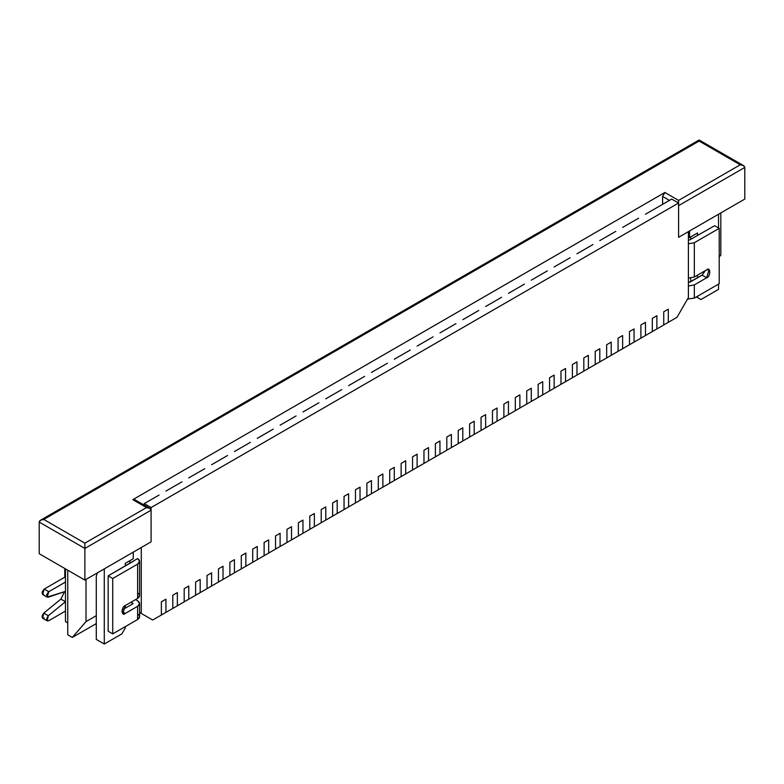 <?xml version="1.0" encoding="UTF-8"?>
<svg xmlns="http://www.w3.org/2000/svg" width="784" height="784" viewBox="0 0 784 784"><rect width="100%" height="100%" fill="white"/><g stroke="black" fill="none" stroke-linecap="round" stroke-linejoin="round"><path stroke-width="1.18" d="M165.934 612.382L161.367 615.019L165.934 612.382L165.934 599.201L161.367 601.838L161.367 615.019L161.367 601.838L165.934 599.201L165.934 612.382L177.351 605.797L172.784 608.433L172.784 595.242L172.784 608.433L172.784 595.242L177.351 592.606L172.784 595.242L177.351 592.606L177.351 605.797L177.351 592.606L177.351 605.797L188.768 599.201L184.201 601.838L184.201 588.657L184.201 601.838L184.201 588.657L188.768 586.02L184.201 588.657L188.768 586.02L188.768 599.201L188.768 586.02L188.768 599.201L200.185 592.606L195.618 595.242L195.618 582.061L195.618 595.242L195.618 582.061L200.185 579.425L195.618 582.061L200.185 579.425L200.185 592.606L200.185 579.425L200.185 592.606L211.602 586.02L207.035 588.657L207.035 575.466L207.035 588.657L207.035 575.466L211.602 572.83L207.035 575.466L211.602 572.83L211.602 586.02L211.602 572.83L211.602 586.02L223.019 579.425L218.452 582.061L218.452 568.88L218.452 582.061L218.452 568.88L223.019 566.244L218.452 568.88L223.019 566.244L223.019 579.425L223.019 566.244L223.019 579.425L234.436 572.83L229.869 575.466L229.869 562.285L229.869 575.466L229.869 562.285L234.436 559.649L229.869 562.285L234.436 559.649L234.436 572.83L234.436 559.649L234.436 572.83L245.853 566.244L241.286 568.88L241.286 555.689L241.286 568.88L241.286 555.689L245.853 553.053L241.286 555.689L245.853 553.053L245.853 566.244L245.853 553.053L245.853 566.244L257.27 559.649L252.703 562.285L252.703 549.104L252.703 562.285L252.703 549.104L257.27 546.468L252.703 549.104L257.27 546.468L257.27 559.649L257.27 546.468L257.27 559.649L268.687 553.053L264.12 555.699L264.12 542.508L264.12 555.699L264.12 542.508L268.687 539.872L264.12 542.508L268.687 539.872L268.687 553.053L268.687 539.872L268.687 553.053L280.113 546.468L275.547 549.104L275.547 535.923L275.547 549.104L275.547 535.923L280.113 533.287L275.547 535.923L280.113 533.287L280.113 546.468L280.113 533.287L280.113 546.468L291.53 539.872L286.964 542.508L286.964 529.327L286.964 542.508L286.964 529.327L291.53 526.691L286.964 529.327L291.53 526.691L291.53 539.872L291.53 526.691L291.53 539.872L302.947 533.287L298.381 535.923L298.381 522.732L298.381 535.923L298.381 522.732L302.947 520.096L298.381 522.732L302.947 520.096L302.947 533.287L302.947 520.096L302.947 533.287L314.364 526.691L309.798 529.327L309.798 516.146L309.798 529.327L309.798 516.146L314.364 513.51L309.798 516.146L314.364 513.51L314.364 526.691L314.364 513.51L314.364 526.691L325.781 520.096L321.215 522.732L321.215 509.551L321.215 522.732L321.215 509.551L325.781 506.915L321.215 509.551L325.781 506.915L325.781 520.096L325.781 506.915L325.781 520.096L337.198 513.51L332.632 516.146L332.632 502.956L332.632 516.146L332.632 502.956L337.198 500.319L332.632 502.956L337.198 500.319L337.198 513.51L337.198 500.319L337.198 513.51L348.615 506.915L344.049 509.551L344.049 496.37L344.049 509.551L344.049 496.37L348.615 493.734L344.049 496.37L348.615 493.734L348.615 506.915L348.615 493.734L348.615 506.915L360.032 500.319L355.466 502.956L355.466 489.775L355.466 502.956L355.466 489.775L360.032 487.138L355.466 489.775L360.032 487.138L360.032 500.319L360.032 487.138L360.032 500.319L371.449 493.734L366.883 496.37L366.883 483.189L366.883 496.37L366.883 483.189L371.449 480.543L366.883 483.189L371.449 480.543L371.449 493.734L371.449 480.543L371.449 493.734L382.866 487.138L378.3 489.775L378.3 476.594L378.3 489.775L378.3 476.594L382.866 473.957L378.3 476.594L382.866 473.957L382.866 487.138L382.866 473.957L382.866 487.138L389.717 483.189L394.283 480.543L389.717 483.189L389.717 469.998L389.717 483.189L389.717 469.998L394.283 467.362L389.717 469.998L394.283 467.362L394.283 480.543L394.283 467.362L394.283 480.543L405.7 473.957L401.134 476.594L401.134 463.413L401.134 476.594L401.134 463.413L405.7 460.776L401.134 463.413L405.7 460.776L405.7 473.957L405.7 460.776L405.7 473.957L417.117 467.362L412.551 469.998L412.551 456.817L412.551 469.998L412.551 456.817L417.117 454.181L412.551 456.817L417.117 454.181L417.117 467.362L417.117 454.181L417.117 467.362L428.534 460.776L423.968 463.413L423.968 450.222L423.968 463.413L423.968 450.222L428.534 447.586L423.968 450.222L428.534 447.586L428.534 460.776L428.534 447.586L428.534 460.776L439.951 454.181L435.385 456.817L435.385 443.636L435.385 456.817L435.385 443.636L439.951 441L435.385 443.636L439.951 441L439.951 454.181L439.951 441L439.951 454.181L451.368 447.586L446.802 450.222L446.802 437.041L446.802 450.222L446.802 437.041L451.368 434.405L446.802 437.041L451.368 434.405L451.368 447.586L451.368 434.405L451.368 447.586L462.785 441L458.219 443.636L458.219 430.445L458.219 443.636L458.219 430.445L462.785 427.809L458.219 430.445L462.785 427.809L462.785 441L462.785 427.809L462.785 441L474.202 434.405L469.636 437.041L469.636 423.86L469.636 437.041L469.636 423.86L474.202 421.224L469.636 423.86L474.202 421.224L474.202 434.405L474.202 421.224L474.202 434.405L485.619 427.809L481.053 430.445L481.053 417.264L481.053 430.445L481.053 417.264L485.619 414.628L481.053 417.264L485.619 414.628L485.619 427.809L485.619 414.628L485.619 427.809L497.036 421.224L492.47 423.86L492.47 410.679L492.47 423.86L492.47 410.679L497.036 408.033L492.47 410.679L497.036 408.033L497.036 421.224L497.036 408.033L497.036 421.224L508.453 414.628L503.887 417.264L503.887 404.083L503.887 417.264L503.887 404.083L508.453 401.447L503.887 404.083L508.453 401.447L508.453 414.628L508.453 401.447L508.453 414.628L519.88 408.033L515.313 410.679L515.313 397.488L515.313 410.679L515.313 397.488L519.88 394.852L515.313 397.488L519.88 394.852L519.88 408.033L519.88 394.852L519.88 408.033L531.297 401.447L526.73 404.083L526.73 390.902L526.73 404.083L526.73 390.902L531.297 388.266L526.73 390.902L531.297 388.266L531.297 401.447L531.297 388.266L531.297 401.447L542.714 394.852L538.147 397.488L538.147 384.307L538.147 397.488L538.147 384.307L542.714 381.671L538.147 384.307L542.714 381.671L542.714 394.852L542.714 381.671L542.714 394.852L554.131 388.266L549.564 390.902L549.564 377.712L549.564 390.902L549.564 377.712L554.131 375.075L549.564 377.712L554.131 375.075L554.131 388.266L554.131 375.075L554.131 388.266L565.548 381.671L560.981 384.307L560.981 371.126L560.981 384.307L560.981 371.126L565.548 368.49L560.981 371.126L565.548 368.49L565.548 381.671L565.548 368.49L565.548 381.671L576.965 375.075L572.398 377.712L572.398 364.531L572.398 377.712L572.398 364.531L576.965 361.894L572.398 364.531L576.965 361.894L576.965 375.075L576.965 361.894L576.965 375.075L588.382 368.49L583.815 371.126L583.815 357.935L583.815 371.126L583.815 357.935L588.382 355.299L583.815 357.935L588.382 355.299L588.382 368.49L588.382 355.299L588.382 368.49L599.799 361.894L595.232 364.531L595.232 351.35L595.232 364.531L595.232 351.35L599.799 348.713L595.232 351.35L599.799 348.713L599.799 361.894L599.799 348.713L599.799 361.894L611.216 355.299L606.649 357.935L606.649 344.754L606.649 357.935L606.649 344.754L611.216 342.118L606.649 344.754L611.216 342.118L611.216 355.299L611.216 342.118L611.216 355.299L622.633 348.713L618.066 351.35L618.066 338.169L618.066 351.35L618.066 338.169L622.633 335.523L618.066 338.169L622.633 335.523L622.633 348.713L622.633 335.523L622.633 348.713L634.05 342.118L629.483 344.754L629.483 331.573L629.483 344.754L629.483 331.573L634.05 328.937L629.483 331.573L634.05 328.937L634.05 342.118L634.05 328.937L634.05 342.118L645.467 335.532L640.9 338.169L640.9 324.978L640.9 338.169L640.9 324.978L645.467 322.342L640.9 324.978L645.467 322.342L645.467 335.532L645.467 322.342L645.467 335.532L656.884 328.937L652.317 331.573L652.317 318.392L652.317 331.573L652.317 318.392L656.884 315.756L652.317 318.392L656.884 315.756L656.884 328.937L656.884 315.756L656.884 328.937L668.301 322.342L663.734 324.978L663.734 311.797L663.734 324.978L663.734 311.797L668.301 309.161L663.734 311.797L668.301 309.161L668.301 322.342L668.301 309.161L668.301 322.342L676.984 317.334L688.401 297.557L688.401 231.643L678.581 237.307L678.581 203.027L151.087 507.571L151.087 541.852L141.277 547.516L141.277 613.441L152.694 620.026L161.367 615.019L161.367 601.838L165.934 599.201L165.934 612.382L165.934 599.201L161.367 601.838L161.367 615.019L152.694 620.026L139.601 612.48L141.277 613.441L141.277 547.516L151.087 541.852L151.087 507.571L678.581 203.027L671.731 199.077L650.034 211.602L671.731 199.077L678.581 203.027L678.581 237.307L688.401 231.643L688.401 297.557L676.984 317.334L668.301 322.342L668.301 309.161L663.734 311.797L663.734 324.978L656.884 328.937L656.884 315.756L652.317 318.392L652.317 331.573L645.467 335.532L645.467 322.342L640.9 324.978L640.9 338.169L634.05 342.118L634.05 328.937L629.483 331.573L629.483 344.754L622.633 348.713L622.633 335.523L618.066 338.169L618.066 351.35L611.216 355.299L611.216 342.118L606.649 344.754L606.649 357.935L599.799 361.894L599.799 348.713L595.232 351.35L595.232 364.531L588.382 368.49L588.382 355.299L583.815 357.935L583.815 371.126L576.965 375.075L576.965 361.894L572.398 364.531L572.398 377.712L565.548 381.671L565.548 368.49L560.981 371.126L560.981 384.307L554.131 388.266L554.131 375.075L549.564 377.712L549.564 390.902L542.714 394.852L542.714 381.671L538.147 384.307L538.147 397.488L531.297 401.447L531.297 388.266L526.73 390.902L526.73 404.083L519.88 408.033L519.88 394.852L515.313 397.488L515.313 410.679L508.453 414.628L508.453 401.447L503.887 404.083L503.887 417.264L497.036 421.224L497.036 408.033L492.47 410.679L492.47 423.86L485.619 427.809L485.619 414.628L481.053 417.264L481.053 430.445L474.202 434.405L474.202 421.224L469.636 423.86L469.636 437.041L462.785 441L462.785 427.809L458.219 430.445L458.219 443.636L451.368 447.586L451.368 434.405L446.802 437.041L446.802 450.222L439.951 454.181L439.951 441L435.385 443.636L435.385 456.817L428.534 460.776L428.534 447.586L423.968 450.222L423.968 463.413L417.117 467.362L417.117 454.181L412.551 456.817L412.551 469.998L405.7 473.957L405.7 460.776L401.134 463.413L401.134 476.594L394.283 480.543L394.283 467.362L389.717 469.998L389.717 483.189L382.866 487.138L382.866 473.957L378.3 476.594L378.3 489.775L371.449 493.734L371.449 480.543L366.883 483.189L366.883 496.37L360.032 500.319L360.032 487.138L355.466 489.775L355.466 502.956L348.615 506.915L348.615 493.734L344.049 496.37L344.049 509.551L337.198 513.51L337.198 500.319L332.632 502.956L332.632 516.146L325.781 520.096L325.781 506.915L321.215 509.551L321.215 522.732L314.364 526.691L314.364 513.51L309.798 516.146L309.798 529.327L302.947 533.287L302.947 520.096L298.381 522.732L298.381 535.923L291.53 539.872L291.53 526.691L286.964 529.327L286.964 542.508L280.113 546.468L280.113 533.287L275.547 535.923L275.547 549.104L268.687 553.053L268.687 539.872L264.12 542.508L264.12 555.699L257.27 559.649L257.27 546.468L252.703 549.104L252.703 562.285L245.853 566.244L245.853 553.053L241.286 555.689L241.286 568.88L234.436 572.83L234.436 559.649L229.869 562.285L229.869 575.466L223.019 579.425L223.019 566.244L218.452 568.88L218.452 582.061L211.602 586.02L211.602 572.83L207.035 575.466L207.035 588.657L200.185 592.606L200.185 579.425L195.618 582.061L195.618 595.242L188.768 599.201L188.768 586.02L184.201 588.657L184.201 601.838L177.351 605.797L177.351 592.606L172.784 595.242L172.784 608.433L165.934 612.382M137.621 613.97C140.209 615.812 140.209 617.655 137.621 619.507L112.729 633.874L108.163 631.238L108.163 575.868L137.621 558.59L139.601 561.364L137.621 564.127L137.621 598.408L139.601 595.644L139.601 561.364M44.227 618.057C41.601 618.115 41.444 616.469 43.757 613.108L60.907 599.084L64.543 591.704L60.907 599.084L43.757 613.108L42.61 618.213L47.177 620.85L48.324 615.744C46.011 619.105 46.168 620.752 48.794 620.693L65.464 611.069L48.794 620.693L47.177 620.85M43.757 594.537C41.444 593.841 41.601 592.008 44.227 589.049L64.778 577.181L64.778 568.478L64.778 577.181L65.464 577.583L64.778 577.181L44.227 589.049L42.61 594.478L47.177 597.114L48.794 591.685C46.168 594.644 46.011 596.477 48.324 597.173L65.474 591.391L47.177 597.114M65.464 582.061L48.794 591.685L44.227 589.049L48.794 591.685L65.464 582.061M65.474 601.72L48.324 615.744L43.757 613.108L48.324 615.744L65.474 601.72L60.907 599.084L65.474 601.72M137.621 592.871C140.209 594.713 140.209 596.565 137.621 598.408L125.283 605.532L122.863 613.676L125.283 613.441L121.863 611.461L125.283 613.441L137.621 606.316L125.283 613.441C121.216 617.194 121.216 606.473 125.283 605.532L137.621 598.408L137.621 564.127L112.729 578.504L112.729 633.874L137.621 619.507L137.621 606.316C140.209 604.474 140.209 602.631 137.621 600.779L135.563 599.593L137.621 600.779L139.601 603.553L137.621 606.316L137.621 619.507L139.601 616.734L139.601 603.553M133.055 603.68L122.059 610.03L133.055 603.68L130.997 602.23L133.055 603.415M133.055 561.491L108.163 575.868L112.729 578.504L137.621 564.127C140.209 562.285 140.209 560.442 137.621 558.59L133.055 561.226M112.729 578.504L108.163 575.868L108.163 631.238L112.729 633.874L112.729 578.504M689.312 282.269L702.101 275.145L705.326 270.647L702.101 275.145L689.763 282.269L688.401 281.74L689.312 282.269M689.312 240.08L714.655 225.704L689.312 240.08M694.33 284.906L688.401 285.993L694.33 284.906L694.33 298.087L694.33 284.906L706.668 277.781L694.33 284.906M687.529 299.057L694.33 298.087L719.222 283.72L719.222 228.34L694.33 242.717L688.401 243.804L694.33 242.717L694.33 276.987L694.33 242.717L719.222 228.34L714.655 225.704L719.222 228.34L719.222 283.72L694.33 298.087L687.529 299.057M688.401 278.085L694.33 276.987L706.668 269.872C710.735 266.119 710.735 276.84 706.668 277.781L702.101 275.145L706.668 277.781L709.089 269.637L706.668 269.872L694.33 276.987L688.401 278.085M697.535 232.956L689.538 237.572L688.401 236.915L689.538 237.572L689.538 230.976L689.538 237.572L697.535 232.956L697.535 235.592L697.535 232.956M129.85 563.343L129.85 560.707L129.85 563.343M638.617 218.187L627.2 224.783L638.617 218.187M615.783 231.378L604.366 237.964L615.783 231.378M592.949 244.559L581.532 251.154L592.949 244.559M570.115 257.74L558.698 264.335L570.115 257.74M547.281 270.931L535.864 277.516L547.281 270.931M524.447 284.112L513.03 290.697L524.447 284.112M501.603 297.293L490.186 303.888L501.603 297.293M478.769 310.474L467.352 317.069L478.769 310.474M455.935 323.665L444.518 330.25L455.935 323.665M433.101 336.846L421.684 343.441L433.101 336.846M410.267 350.027L398.85 356.622L410.267 350.027M387.433 363.208L376.016 369.803L387.433 363.208M364.599 376.398L353.182 382.984L364.599 376.398M341.765 389.579L330.348 396.175L341.765 389.579M318.931 402.76L307.514 409.356L318.931 402.76M296.097 415.941L284.68 422.537L296.097 415.941M273.253 429.132L261.836 435.718L273.253 429.132M250.419 442.313L239.002 448.909L250.419 442.313M227.585 455.494L216.168 462.09L227.585 455.494M204.751 468.685L193.334 475.271L204.751 468.685M181.917 481.866L170.5 488.452L181.917 481.866M159.083 495.047L144.236 503.622L159.083 495.047M143.825 504.925L144.236 503.622L151.087 507.571L144.236 503.622L143.825 504.925M67.747 622.927L65.464 621.614L67.747 622.927M65.464 568.88L65.464 621.614L65.464 568.88M133.28 558.727L125.283 563.343L125.283 565.979L125.283 563.343L133.28 558.727L133.28 552.132L133.28 558.727M718.536 289.384L700.955 299.537L696.388 296.901L700.955 299.537L696.388 296.901L697.535 297.557L697.535 296.244L697.535 297.557L700.955 299.537L718.536 289.384L718.536 284.112L718.536 289.384M121.863 633.874L104.282 644.027L96.285 639.411L104.282 644.027L104.282 568.88L104.282 644.027L121.863 633.874L125.283 627.945L121.863 633.874M97.383 572.859L96.285 576.132L96.285 639.411L96.285 576.132L97.383 572.859M718.536 214.238L718.536 227.948L718.536 214.238M650.034 211.602L645.467 214.238L650.034 211.602M627.2 224.783L622.633 227.419L627.2 224.783M604.366 237.964L599.799 240.6L604.366 237.964M581.532 251.154L576.965 253.791L581.532 251.154M558.698 264.335L554.131 266.972L558.698 264.335M535.864 277.516L531.297 280.153L535.864 277.516M513.03 290.697L508.453 293.334L513.03 290.697M490.186 303.888L485.619 306.524L490.186 303.888M467.352 317.069L462.785 319.705L467.352 317.069M444.518 330.25L439.951 332.886L444.518 330.25M421.684 343.441L417.117 346.077L421.684 343.441M398.85 356.622L394.283 359.258L398.85 356.622M376.016 369.803L371.449 372.439L376.016 369.803M353.182 382.984L348.615 385.62L353.182 382.984M330.348 396.175L325.781 398.811L330.348 396.175M307.514 409.356L302.947 411.992L307.514 409.356M284.68 422.537L280.113 425.173L284.68 422.537M261.836 435.718L257.27 438.354L261.836 435.718M239.002 448.909L234.436 451.545L239.002 448.909M216.168 462.09L211.602 464.726L216.168 462.09M193.334 475.271L188.768 477.907L193.334 475.271M170.5 488.452L165.934 491.098L170.5 488.452M125.283 605.532L125.283 608.168M125.283 626.622L125.283 627.945L125.283 626.622M125.283 565.979L125.283 563.343M139.601 612.48L152.694 620.026L139.601 612.48M690.684 281.74L690.684 278.085L690.684 281.74M690.684 239.551L690.684 236.915L690.684 239.551M697.535 277.781L697.535 275.145L697.535 277.781M151.087 541.852L84.868 580.082L39.2 553.72L84.868 580.082L151.087 541.852L151.087 510.208L151.087 541.852M744.8 199.077L678.581 237.307L744.8 199.077L744.8 167.433L744.8 199.077M149.754 508.346L151.087 510.208C150.802 508.62 149.274 507.738 146.52 507.571L149.754 508.346L134.436 499.506L132.819 499.663L146.52 507.571L84.868 543.165L43.767 519.439L699.132 141.071L740.233 164.797L678.581 200.39L664.881 192.482L132.819 499.663L664.881 192.482L662.598 196.441L662.598 204.35L662.598 196.441L669.448 200.39L662.598 196.441L664.881 192.482L678.581 200.39L740.233 164.797L743.467 165.571L744.8 167.433L678.581 205.663L678.581 237.307L678.581 205.663L744.8 167.433C744.506 165.845 742.987 164.963 740.233 164.797L699.132 141.071L43.767 519.439L84.868 543.165L146.52 507.571L135.103 500.976M151.087 510.208L84.868 548.437L84.868 580.082L84.868 548.437L39.2 522.075L39.2 553.72L39.2 522.075L84.868 548.437L151.087 510.208M67.747 634.795L67.747 570.193L67.747 634.795L72.314 637.431L86.015 621.614L96.285 615.675L86.015 621.614L86.015 579.425L86.015 621.614L72.314 637.431L67.747 634.795M96.285 623.594L72.314 637.431L96.285 623.594M720.819 212.915L720.819 255.104L719.222 256.956L720.819 255.104L720.819 212.915M719.222 256.035L720.819 255.104L719.222 256.035M84.868 543.165L84.868 548.437L84.868 543.165M43.767 519.439C41.013 519.606 39.494 520.488 39.2 522.075L40.533 520.213L43.767 519.439M699.132 141.071L699.132 139.973L699.132 141.071M678.581 200.39L678.581 203.027L678.581 200.39M40.533 520.213L699.132 139.973L743.467 165.571"/></g></svg>
